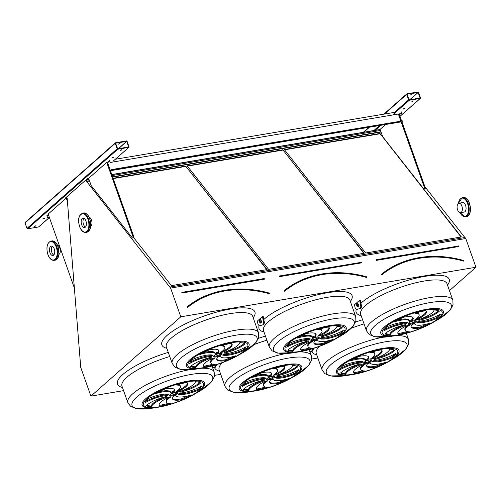 <?xml version="1.0" encoding="UTF-8"?>
<svg xmlns="http://www.w3.org/2000/svg" width="501" height="501" viewBox="0 0 501 501"><rect width="100%" height="100%" fill="white"/><g stroke="black" fill="none" stroke-linecap="round" stroke-linejoin="round"><path stroke-width="0.75" d="M90.913 396.134L180.792 316.814L170.616 288.088L86.617 181.468L86.141 179.909L87.399 178.638L65.262 198.177L66.608 197.143L67.203 198.603L80.736 367.408L90.913 396.134L123.584 390.648M317.885 358.021L311.728 359.054M220.734 374.335L214.578 375.368M449.453 290.636L475.95 267.252L180.792 316.814M262.455 316.557L257.332 321.072L257.99 324.347L259.249 325.825L263.125 324.736L263.689 322.738L262.455 316.557L263.194 316.432L264.428 322.613L263.864 324.61L259.249 325.825M359.605 300.243L354.483 304.758L355.14 308.027L356.399 309.512L361.014 308.297L361.578 306.299L360.344 300.118L359.605 300.243L360.839 306.424L361.578 306.299M404.789 108.661L403.211 109.08L404.789 108.661M413.488 100.983L411.91 101.402L413.488 100.983M385.645 124.492L380.084 129.402L382.651 136.66L423.921 189.121L425.455 188.301L401.877 121.712L402.867 120.841L111.416 169.783L110.427 170.653M420.214 98.44L409.236 100.281A0.532 0.426 -131.4 0 1 408.622 99.874L406.68 94.388A0.532 0.426 -131.4 0 1 406.95 93.831L417.928 91.984A0.532 0.426 -131.4 0 1 418.542 92.397L420.489 97.883A0.532 0.426 -131.4 0 1 420.214 98.44L399.961 116.313M380.109 129.483L111.798 174.536M113.339 157.602L111.761 158.022L113.339 157.602M44.52 218.336L42.942 218.755L44.52 218.336M103.369 165.549L102.736 166.107M52.743 210.226L52.11 210.789M122.037 149.924L120.459 150.344L122.037 149.924M35.815 226.014L34.237 226.439L35.815 226.014M66.195 198.145L48.177 214.046L74.424 288.175M132.471 238.063L133.266 237.368L106.713 162.387L88.633 178.343L91.201 185.602L132.471 238.063L133.216 237.937L134.005 237.242L107.452 162.261L109.512 160.452L110.226 162.468L401.752 113.451L110.226 162.468M106.713 162.387L110.001 161.836M88.658 178.425L87.399 178.638M128.763 147.382L117.785 149.223A0.532 0.426 -131.4 0 1 117.171 148.816L115.23 143.33A0.532 0.426 -131.4 0 1 115.499 142.772L126.477 140.925A0.532 0.426 -131.4 0 1 127.091 141.338L129.039 146.824A0.532 0.426 -131.4 0 1 128.763 147.382L112.944 161.341M38.871 226.709A0.532 0.426 -131.4 0 1 38.583 226.966L27.611 228.807A0.532 0.426 -131.4 0 1 26.991 228.4L25.05 222.914A0.532 0.426 -131.4 0 1 25.144 222.438L115.324 142.854M463.757 260.595L463.688 261.121L463.794 260.583A118.599 95.384 -131.4 0 0 381.48 274.404L381.699 274.68A118.242 95.096 -131.4 0 1 463.776 260.896L463.945 260.783M461.39 236.954L379.977 133.46L284.311 149.53L365.724 253.018L461.39 236.954M461.058 237.004L379.977 133.46M379.864 133.805L284.537 149.812M408.108 323.489A4.44 1.184 160.5 0 0 412.254 322.819A4.44 1.184 160.5 0 0 415.905 320.728M408.44 323.132A4.44 1.184 160.5 0 0 407.964 323.99A4.44 1.184 160.5 0 0 412.542 323.627A4.44 1.184 160.5 0 0 416.331 321.028A4.44 1.184 160.5 0 0 412.974 321.022A4.44 1.184 160.5 0 0 408.44 323.132M419.656 319.3A17.134 4.559 160.5 0 0 438.575 310.808M418.874 320.346A17.134 4.559 160.5 0 0 439.314 311.196A29.991 7.978 160.5 0 0 434.085 310.006A17.134 4.559 -19.5 0 1 418.398 319.738A7.102 1.891 -19.5 0 1 418.842 320.139A7.102 1.891 -19.5 0 1 418.874 320.346M418.322 321.285A7.102 1.891 -19.5 0 1 416.838 322.412A17.134 4.559 160.5 0 0 437.204 318.304A29.991 7.978 160.5 0 0 440.41 314.108A17.134 4.559 -19.5 0 1 418.322 321.285M417.665 321.855A17.134 4.559 160.5 0 0 436.922 317.496L437.204 318.304M436.922 317.496A29.991 7.978 160.5 0 0 439.49 314.647M414.634 323.552A7.102 1.891 -19.5 0 1 412.054 324.535A17.134 4.559 160.5 0 0 411.083 327.003A17.134 4.559 160.5 0 0 420.414 327.873A29.991 7.978 160.5 0 0 430.184 323.139A17.134 4.559 -19.5 0 1 414.696 323.834A17.134 4.559 -19.5 0 1 414.634 323.552M411.008 326.577A17.134 4.559 160.5 0 0 420.132 327.072L420.414 327.873M420.132 327.072A29.991 7.978 160.5 0 0 426.439 324.185M409.486 325.212A7.102 1.891 -19.5 0 1 407.326 325.475A17.134 4.559 160.5 0 0 397.863 333.397A17.134 4.559 160.5 0 0 398.783 334.305A29.991 7.978 160.5 0 0 409.392 331.8A17.134 4.559 -19.5 0 1 405.171 330.366A17.134 4.559 -19.5 0 1 409.486 325.212M405.171 330.366L404.883 329.558A17.134 4.559 -19.5 0 1 407.682 325.462M397.788 332.971A17.134 4.559 160.5 0 0 398.495 333.497L398.783 334.305M398.495 333.497A29.991 7.978 160.5 0 0 407.031 331.587M405.898 325.287A7.102 1.891 -19.5 0 1 405.453 324.88A7.102 1.891 -19.5 0 1 405.422 324.679A17.134 4.559 160.5 0 0 384.981 333.829A29.991 7.978 160.5 0 0 390.21 335.019A17.134 4.559 -19.5 0 1 405.898 325.287M385.432 333.409A29.991 7.978 160.5 0 0 389.928 334.211A17.134 4.559 -19.5 0 1 404.351 324.917M389.928 334.211L390.21 335.019M405.973 323.74A7.102 1.891 -19.5 0 1 407.463 322.613A17.134 4.559 160.5 0 0 387.091 326.721A29.991 7.978 160.5 0 0 383.885 330.91A17.134 4.559 -19.5 0 1 405.973 323.74L405.685 322.932A7.102 1.891 -19.5 0 1 406.349 322.362M384.524 329.57A17.134 4.559 -19.5 0 1 405.685 322.932M409.661 321.467A7.102 1.891 -19.5 0 1 412.242 320.483A17.134 4.559 160.5 0 0 413.212 318.022A17.134 4.559 160.5 0 0 403.881 317.146A29.991 7.978 160.5 0 0 394.112 321.886A17.134 4.559 -19.5 0 1 409.599 321.191A17.134 4.559 -19.5 0 1 409.661 321.467M409.405 320.646A7.102 1.891 -19.5 0 1 411.954 319.682L412.242 320.483M397.569 320.033A17.134 4.559 -19.5 0 1 409.311 320.383L409.599 321.191M411.954 319.682A17.134 4.559 160.5 0 0 412.999 317.64M414.809 319.813A7.102 1.891 -19.5 0 1 416.97 319.55A17.134 4.559 160.5 0 0 426.432 311.622A17.134 4.559 160.5 0 0 425.512 310.72A29.991 7.978 160.5 0 0 414.903 313.225A17.134 4.559 -19.5 0 1 419.124 314.659A17.134 4.559 -19.5 0 1 414.809 319.813M416.325 318.755A7.102 1.891 -19.5 0 1 416.682 318.742L416.97 319.55M416.976 312.63A17.134 4.559 -19.5 0 1 418.842 313.851L419.124 314.659M416.682 318.742A17.134 4.559 160.5 0 0 426.219 311.246M363.726 362.655A4.44 1.184 160.5 0 0 367.878 361.979A4.44 1.184 160.5 0 0 371.529 359.893M364.064 362.298A4.44 1.184 160.5 0 0 363.588 363.156A4.44 1.184 160.5 0 0 368.166 362.787A4.44 1.184 160.5 0 0 371.955 360.194A4.44 1.184 160.5 0 0 368.598 360.181A4.44 1.184 160.5 0 0 364.064 362.298M375.28 358.459A17.134 4.559 160.5 0 0 394.199 349.974M374.491 359.511A17.134 4.559 160.5 0 0 394.938 350.362A29.991 7.978 160.5 0 0 389.709 349.166A17.134 4.559 -19.5 0 1 374.015 358.898A7.102 1.891 -19.5 0 1 374.466 359.305A7.102 1.891 -19.5 0 1 374.491 359.511M373.946 360.451A7.102 1.891 -19.5 0 1 372.456 361.578A17.134 4.559 160.5 0 0 392.828 357.47A29.991 7.978 160.5 0 0 396.034 353.274A17.134 4.559 -19.5 0 1 373.946 360.451M373.289 361.014A17.134 4.559 160.5 0 0 392.54 356.662L392.828 357.47M392.54 356.662A29.991 7.978 160.5 0 0 395.114 353.812M370.258 362.718A7.102 1.891 -19.5 0 1 367.678 363.701A17.134 4.559 160.5 0 0 366.707 366.168A17.134 4.559 160.5 0 0 376.038 367.039A29.991 7.978 160.5 0 0 385.808 362.298A17.134 4.559 -19.5 0 1 370.32 362.993A17.134 4.559 -19.5 0 1 370.258 362.718M366.632 365.736A17.134 4.559 160.5 0 0 375.756 366.231L376.038 367.039M375.756 366.231A29.991 7.978 160.5 0 0 382.063 363.344M365.11 364.377A7.102 1.891 -19.5 0 1 362.949 364.64A17.134 4.559 160.5 0 0 353.487 372.562A17.134 4.559 160.5 0 0 354.407 373.47A29.991 7.978 160.5 0 0 365.016 370.959A17.134 4.559 -19.5 0 1 360.795 369.525A17.134 4.559 -19.5 0 1 365.11 364.377M360.795 369.525L360.507 368.723A17.134 4.559 -19.5 0 1 363.306 364.622M353.412 372.137A17.134 4.559 160.5 0 0 354.119 372.663L354.407 373.47M354.119 372.663A29.991 7.978 160.5 0 0 362.655 370.746M361.522 364.452A7.102 1.891 -19.5 0 1 361.077 364.045A7.102 1.891 -19.5 0 1 361.046 363.839A17.134 4.559 160.5 0 0 340.605 372.988A29.991 7.978 160.5 0 0 345.834 374.184A17.134 4.559 -19.5 0 1 361.522 364.452M341.056 372.575A29.991 7.978 160.5 0 0 345.546 373.377A17.134 4.559 -19.5 0 1 359.975 364.083M345.546 373.377L345.834 374.184M361.597 362.899A7.102 1.891 -19.5 0 1 363.081 361.772A17.134 4.559 160.5 0 0 342.715 365.88A29.991 7.978 160.5 0 0 339.509 370.076A17.134 4.559 -19.5 0 1 361.597 362.899L361.309 362.091A7.102 1.891 -19.5 0 1 361.966 361.528M340.148 368.736A17.134 4.559 -19.5 0 1 361.309 362.091M365.285 360.632A7.102 1.891 -19.5 0 1 367.866 359.649A17.134 4.559 160.5 0 0 368.836 357.182A17.134 4.559 160.5 0 0 359.505 356.311A29.991 7.978 160.5 0 0 349.736 361.052A17.134 4.559 -19.5 0 1 365.223 360.357A17.134 4.559 -19.5 0 1 365.285 360.632M365.029 359.812A7.102 1.891 -19.5 0 1 367.577 358.841L367.866 359.649M353.192 359.198A17.134 4.559 -19.5 0 1 364.935 359.549L365.223 360.357M367.577 358.841A17.134 4.559 160.5 0 0 368.623 356.806M370.433 358.973A7.102 1.891 -19.5 0 1 372.594 358.71A17.134 4.559 160.5 0 0 382.056 350.788A17.134 4.559 160.5 0 0 381.136 349.88A29.991 7.978 160.5 0 0 370.527 352.391A17.134 4.559 -19.5 0 1 374.748 353.825A17.134 4.559 -19.5 0 1 370.433 358.973M371.949 357.921A7.102 1.891 -19.5 0 1 372.306 357.908L372.594 358.71M372.6 351.796A17.134 4.559 -19.5 0 1 374.46 353.017L374.748 353.825M372.306 357.908A17.134 4.559 160.5 0 0 381.843 350.412M366.607 276.909L366.538 277.435L366.644 276.896A118.599 95.384 -131.4 0 0 284.33 290.718L284.549 290.993A118.242 95.096 -131.4 0 1 366.626 277.21L366.795 277.097M364.24 253.268L282.827 149.774L187.161 165.844L268.574 269.331L364.24 253.268M363.908 253.324L282.827 149.774M282.714 150.118L187.387 166.125M310.958 339.803A4.44 1.184 160.5 0 0 315.104 339.133A4.44 1.184 160.5 0 0 318.755 337.041M311.29 339.446A4.44 1.184 160.5 0 0 310.814 340.304A4.44 1.184 160.5 0 0 315.392 339.941A4.44 1.184 160.5 0 0 319.181 337.342A4.44 1.184 160.5 0 0 315.824 337.336A4.44 1.184 160.5 0 0 311.29 339.446M322.506 335.614A17.134 4.559 160.5 0 0 341.425 327.122M321.723 336.659A17.134 4.559 160.5 0 0 342.164 327.51A29.991 7.978 160.5 0 0 336.935 326.32A17.134 4.559 -19.5 0 1 321.247 336.052A7.102 1.891 -19.5 0 1 321.692 336.453A7.102 1.891 -19.5 0 1 321.723 336.659M321.172 337.599A7.102 1.891 -19.5 0 1 319.688 338.726A17.134 4.559 160.5 0 0 340.054 334.618A29.991 7.978 160.5 0 0 343.26 330.422A17.134 4.559 -19.5 0 1 321.172 337.599M320.515 338.169A17.134 4.559 160.5 0 0 339.772 333.81L340.054 334.618M339.772 333.81A29.991 7.978 160.5 0 0 342.34 330.961M317.484 339.866A7.102 1.891 -19.5 0 1 314.904 340.849A17.134 4.559 160.5 0 0 313.933 343.317A17.134 4.559 160.5 0 0 323.264 344.187A29.991 7.978 160.5 0 0 333.033 339.453A17.134 4.559 -19.5 0 1 317.546 340.148A17.134 4.559 -19.5 0 1 317.484 339.866M313.858 342.891A17.134 4.559 160.5 0 0 322.982 343.385L323.264 344.187M322.982 343.385A29.991 7.978 160.5 0 0 329.289 340.498M312.336 341.525A7.102 1.891 -19.5 0 1 310.175 341.788A17.134 4.559 160.5 0 0 300.713 349.711A17.134 4.559 160.5 0 0 301.633 350.619A29.991 7.978 160.5 0 0 312.242 348.114A17.134 4.559 -19.5 0 1 308.021 346.679A17.134 4.559 -19.5 0 1 312.336 341.525M308.021 346.679L307.733 345.872A17.134 4.559 -19.5 0 1 310.532 341.776M300.638 349.285A17.134 4.559 160.5 0 0 301.345 349.811L301.633 350.619M301.345 349.811A29.991 7.978 160.5 0 0 309.881 347.901M308.748 341.601A7.102 1.891 -19.5 0 1 308.303 341.194A7.102 1.891 -19.5 0 1 308.278 340.993A17.134 4.559 160.5 0 0 287.831 350.143A29.991 7.978 160.5 0 0 293.06 351.333A17.134 4.559 -19.5 0 1 308.748 341.601M288.282 349.723A29.991 7.978 160.5 0 0 292.778 350.525A17.134 4.559 -19.5 0 1 307.201 341.231M292.778 350.525L293.06 351.333M308.823 340.054A7.102 1.891 -19.5 0 1 310.313 338.927A17.134 4.559 160.5 0 0 289.941 343.035A29.991 7.978 160.5 0 0 286.735 347.224A17.134 4.559 -19.5 0 1 308.823 340.054L308.535 339.246A7.102 1.891 -19.5 0 1 309.198 338.676M287.374 345.884A17.134 4.559 -19.5 0 1 308.535 339.246M312.511 337.78A7.102 1.891 -19.5 0 1 315.091 336.797A17.134 4.559 160.5 0 0 316.062 334.336A17.134 4.559 160.5 0 0 306.731 333.459A29.991 7.978 160.5 0 0 296.961 338.2A17.134 4.559 -19.5 0 1 312.449 337.505A17.134 4.559 -19.5 0 1 312.511 337.78M312.255 336.96A7.102 1.891 -19.5 0 1 314.803 335.996L315.091 336.797M300.418 336.346A17.134 4.559 -19.5 0 1 312.161 336.697L312.449 337.505M314.803 335.996A17.134 4.559 160.5 0 0 315.849 333.954M317.659 336.127A7.102 1.891 -19.5 0 1 319.82 335.864A17.134 4.559 160.5 0 0 329.282 327.936A17.134 4.559 160.5 0 0 328.362 327.034A29.991 7.978 160.5 0 0 317.753 329.539A17.134 4.559 -19.5 0 1 321.974 330.973A17.134 4.559 -19.5 0 1 317.659 336.127M319.175 335.069A7.102 1.891 -19.5 0 1 319.532 335.056L319.82 335.864M319.826 328.944A17.134 4.559 -19.5 0 1 321.692 330.165L321.974 330.973M319.532 335.056A17.134 4.559 160.5 0 0 329.069 327.56M266.576 378.969A4.44 1.184 160.5 0 0 270.728 378.293A4.44 1.184 160.5 0 0 274.379 376.207M266.914 378.612A4.44 1.184 160.5 0 0 266.438 379.47A4.44 1.184 160.5 0 0 271.016 379.1A4.44 1.184 160.5 0 0 274.805 376.508A4.44 1.184 160.5 0 0 271.448 376.495A4.44 1.184 160.5 0 0 266.914 378.612M278.13 374.773A17.134 4.559 160.5 0 0 297.049 366.287M277.341 375.825A17.134 4.559 160.5 0 0 297.788 366.676A29.991 7.978 160.5 0 0 292.559 365.486A17.134 4.559 -19.5 0 1 276.865 375.211A7.102 1.891 -19.5 0 1 277.316 375.618A7.102 1.891 -19.5 0 1 277.341 375.825M276.796 376.765A7.102 1.891 -19.5 0 1 275.306 377.892A17.134 4.559 160.5 0 0 295.678 373.784A29.991 7.978 160.5 0 0 298.884 369.588A17.134 4.559 -19.5 0 1 276.796 376.765M276.139 377.328A17.134 4.559 160.5 0 0 295.39 372.976L295.678 373.784M295.39 372.976A29.991 7.978 160.5 0 0 297.963 370.126M273.108 379.032A7.102 1.891 -19.5 0 1 270.527 380.015A17.134 4.559 160.5 0 0 269.557 382.482A17.134 4.559 160.5 0 0 278.888 383.353A29.991 7.978 160.5 0 0 288.657 378.612A17.134 4.559 -19.5 0 1 273.17 379.307A17.134 4.559 -19.5 0 1 273.108 379.032M269.482 382.05A17.134 4.559 160.5 0 0 278.606 382.545L278.888 383.353M278.606 382.545A29.991 7.978 160.5 0 0 284.912 379.658M267.96 380.691A7.102 1.891 -19.5 0 1 265.799 380.954A17.134 4.559 160.5 0 0 256.337 388.876A17.134 4.559 160.5 0 0 257.257 389.784A29.991 7.978 160.5 0 0 267.866 387.273A17.134 4.559 -19.5 0 1 263.645 385.839A17.134 4.559 -19.5 0 1 267.96 380.691M263.645 385.839L263.357 385.037A17.134 4.559 -19.5 0 1 266.156 380.935M256.261 388.45A17.134 4.559 160.5 0 0 256.969 388.976L257.257 389.784M256.969 388.976A29.991 7.978 160.5 0 0 265.505 387.06M264.371 380.766A7.102 1.891 -19.5 0 1 263.927 380.359A7.102 1.891 -19.5 0 1 263.895 380.153A17.134 4.559 160.5 0 0 243.455 389.302A29.991 7.978 160.5 0 0 248.684 390.498A17.134 4.559 -19.5 0 1 264.371 380.766M243.906 388.889A29.991 7.978 160.5 0 0 248.396 389.69A17.134 4.559 -19.5 0 1 262.825 380.397M248.396 389.69L248.684 390.498M264.447 379.213A7.102 1.891 -19.5 0 1 265.931 378.086A17.134 4.559 160.5 0 0 245.565 382.194A29.991 7.978 160.5 0 0 242.359 386.39A17.134 4.559 -19.5 0 1 264.447 379.213L264.159 378.405A7.102 1.891 -19.5 0 1 264.816 377.842M242.998 385.05A17.134 4.559 -19.5 0 1 264.159 378.405M268.135 376.946A7.102 1.891 -19.5 0 1 270.715 375.963A17.134 4.559 160.5 0 0 271.686 373.495A17.134 4.559 160.5 0 0 262.355 372.625A29.991 7.978 160.5 0 0 252.585 377.366A17.134 4.559 -19.5 0 1 268.073 376.671A17.134 4.559 -19.5 0 1 268.135 376.946M267.878 376.126A7.102 1.891 -19.5 0 1 270.427 375.155L270.715 375.963M256.042 375.512A17.134 4.559 -19.5 0 1 267.784 375.863L268.073 376.671M270.427 375.155A17.134 4.559 160.5 0 0 271.473 373.12M273.283 375.287A7.102 1.891 -19.5 0 1 275.444 375.024A17.134 4.559 160.5 0 0 284.906 367.101A17.134 4.559 160.5 0 0 283.986 366.193A29.991 7.978 160.5 0 0 273.377 368.705A17.134 4.559 -19.5 0 1 277.598 370.139A17.134 4.559 -19.5 0 1 273.283 375.287M274.798 374.234A7.102 1.891 -19.5 0 1 275.155 374.222L275.444 375.024M275.45 368.11A17.134 4.559 -19.5 0 1 277.31 369.331L277.598 370.139M275.155 374.222A17.134 4.559 160.5 0 0 284.693 366.726M475.95 267.252L465.773 238.52L170.616 288.088M66.921 198.02L65.305 198.296M380.153 129.602L111.842 174.661M88.702 178.544L87.443 178.757M380.466 130.485L112.155 175.538M89.015 179.427L86.141 179.909M380.917 131.763L112.606 176.822M89.466 180.704L86.592 181.187M381.017 132.032L112.706 177.091M89.566 180.974L86.617 181.468M133.617 237.587L171.423 285.645L267.089 269.582L185.677 166.094L113.126 178.275M464.859 237.518L424.898 186.716M465.773 238.52L464.972 237.499L169.814 287.06M176.133 391.6A7.102 1.891 -19.5 0 1 178.293 391.337A17.134 4.559 160.5 0 0 187.756 383.415A17.134 4.559 160.5 0 0 186.835 382.507A29.991 7.978 160.5 0 0 176.227 385.018A17.134 4.559 -19.5 0 1 180.448 386.453A17.134 4.559 -19.5 0 1 176.133 391.6M170.985 393.26A7.102 1.891 -19.5 0 1 173.565 392.277A17.134 4.559 160.5 0 0 174.536 389.809A17.134 4.559 160.5 0 0 165.205 388.939A29.991 7.978 160.5 0 0 155.435 393.68A17.134 4.559 -19.5 0 1 170.922 392.984A17.134 4.559 -19.5 0 1 170.985 393.26M167.296 395.527A7.102 1.891 -19.5 0 1 168.781 394.4A17.134 4.559 160.5 0 0 148.415 398.508A29.991 7.978 160.5 0 0 145.209 402.704A17.134 4.559 -19.5 0 1 167.296 395.527L167.008 394.719A7.102 1.891 -19.5 0 1 167.666 394.155M167.221 397.08A7.102 1.891 -19.5 0 1 166.777 396.673A7.102 1.891 -19.5 0 1 166.745 396.466A17.134 4.559 160.5 0 0 146.305 405.616A29.991 7.978 160.5 0 0 151.534 406.812A17.134 4.559 -19.5 0 1 167.221 397.08M170.81 397.005A7.102 1.891 -19.5 0 1 168.649 397.268A17.134 4.559 160.5 0 0 159.186 405.19A17.134 4.559 160.5 0 0 160.107 406.098A29.991 7.978 160.5 0 0 170.716 403.587A17.134 4.559 -19.5 0 1 166.495 402.153A17.134 4.559 -19.5 0 1 170.81 397.005M175.957 395.345A7.102 1.891 -19.5 0 1 173.377 396.329A17.134 4.559 160.5 0 0 172.407 398.796A17.134 4.559 160.5 0 0 181.738 399.666A29.991 7.978 160.5 0 0 191.507 394.926A17.134 4.559 -19.5 0 1 176.02 395.621A17.134 4.559 -19.5 0 1 175.957 395.345M179.646 393.078A7.102 1.891 -19.5 0 1 178.156 394.206A17.134 4.559 160.5 0 0 198.528 390.097A29.991 7.978 160.5 0 0 201.734 385.902A17.134 4.559 -19.5 0 1 179.646 393.078M180.191 392.139A17.134 4.559 160.5 0 0 200.638 382.989A29.991 7.978 160.5 0 0 195.409 381.8A17.134 4.559 -19.5 0 1 179.715 391.525A7.102 1.891 -19.5 0 1 180.166 391.932A7.102 1.891 -19.5 0 1 180.191 392.139M169.764 394.926A4.44 1.184 160.5 0 0 169.288 395.784A4.44 1.184 160.5 0 0 173.866 395.414A4.44 1.184 160.5 0 0 177.655 392.822A4.44 1.184 160.5 0 0 174.298 392.809A4.44 1.184 160.5 0 0 169.764 394.926M220.509 352.441A7.102 1.891 -19.5 0 1 222.669 352.178A17.134 4.559 160.5 0 0 232.132 344.25A17.134 4.559 160.5 0 0 231.211 343.348A29.991 7.978 160.5 0 0 220.603 345.853A17.134 4.559 -19.5 0 1 224.824 347.287A17.134 4.559 -19.5 0 1 220.509 352.441M215.361 354.094A7.102 1.891 -19.5 0 1 217.941 353.111A17.134 4.559 160.5 0 0 218.912 350.65A17.134 4.559 160.5 0 0 209.581 349.773A29.991 7.978 160.5 0 0 199.811 354.514A17.134 4.559 -19.5 0 1 215.298 353.819A17.134 4.559 -19.5 0 1 215.361 354.094M211.672 356.368A7.102 1.891 -19.5 0 1 213.163 355.24A17.134 4.559 160.5 0 0 192.791 359.349A29.991 7.978 160.5 0 0 189.585 363.538A17.134 4.559 -19.5 0 1 211.672 356.368L211.384 355.56A7.102 1.891 -19.5 0 1 212.048 354.99M211.604 357.914A7.102 1.891 -19.5 0 1 211.153 357.507A7.102 1.891 -19.5 0 1 211.128 357.307A17.134 4.559 160.5 0 0 190.681 366.456A29.991 7.978 160.5 0 0 195.91 367.646A17.134 4.559 -19.5 0 1 211.604 357.914M215.186 357.839A7.102 1.891 -19.5 0 1 213.025 358.102A17.134 4.559 160.5 0 0 203.563 366.024A17.134 4.559 160.5 0 0 204.483 366.932A29.991 7.978 160.5 0 0 215.092 364.427A17.134 4.559 -19.5 0 1 210.871 362.993A17.134 4.559 -19.5 0 1 215.186 357.839M220.334 356.18A7.102 1.891 -19.5 0 1 217.753 357.163A17.134 4.559 160.5 0 0 216.783 359.63A17.134 4.559 160.5 0 0 226.114 360.501A29.991 7.978 160.5 0 0 235.883 355.766A17.134 4.559 -19.5 0 1 220.396 356.462A17.134 4.559 -19.5 0 1 220.334 356.18M224.022 353.913A7.102 1.891 -19.5 0 1 222.538 355.04A17.134 4.559 160.5 0 0 242.904 350.932A29.991 7.978 160.5 0 0 246.11 346.736A17.134 4.559 -19.5 0 1 224.022 353.913M224.573 352.973A17.134 4.559 160.5 0 0 245.014 343.824A29.991 7.978 160.5 0 0 239.785 342.634A17.134 4.559 -19.5 0 1 224.097 352.366A7.102 1.891 -19.5 0 1 224.542 352.767A7.102 1.891 -19.5 0 1 224.573 352.973M214.14 355.76A4.44 1.184 160.5 0 0 213.664 356.618A4.44 1.184 160.5 0 0 218.242 356.255A4.44 1.184 160.5 0 0 222.031 353.656A4.44 1.184 160.5 0 0 218.674 353.65A4.44 1.184 160.5 0 0 214.14 355.76M266.757 269.638L185.677 166.094M185.564 166.432L113.232 178.581M213.808 356.117A4.44 1.184 160.5 0 0 217.954 355.447A4.44 1.184 160.5 0 0 221.605 353.355M225.356 351.927A17.134 4.559 160.5 0 0 244.275 343.435M223.365 354.483A17.134 4.559 160.5 0 0 242.622 350.124L242.904 350.932M242.622 350.124A29.991 7.978 160.5 0 0 245.189 347.274M216.708 359.204A17.134 4.559 160.5 0 0 225.832 359.699L226.114 360.501M225.832 359.699A29.991 7.978 160.5 0 0 232.138 356.812M210.871 362.993L210.583 362.185A17.134 4.559 -19.5 0 1 213.382 358.09M203.487 365.598A17.134 4.559 160.5 0 0 204.195 366.125L204.483 366.932M204.195 366.125A29.991 7.978 160.5 0 0 212.731 364.214M191.131 366.037A29.991 7.978 160.5 0 0 195.628 366.838A17.134 4.559 -19.5 0 1 210.051 357.545M195.628 366.838L195.91 367.646M190.223 362.198A17.134 4.559 -19.5 0 1 211.384 355.56M215.104 353.274A7.102 1.891 -19.5 0 1 217.653 352.309L217.941 353.111M203.268 352.66A17.134 4.559 -19.5 0 1 215.01 353.011L215.298 353.819M217.653 352.309A17.134 4.559 160.5 0 0 218.699 350.268M222.024 351.383A7.102 1.891 -19.5 0 1 222.381 351.37L222.669 352.178M222.676 345.258A17.134 4.559 -19.5 0 1 224.542 346.479L224.824 347.287M222.381 351.37A17.134 4.559 160.5 0 0 231.919 343.874M169.426 395.283A4.44 1.184 160.5 0 0 173.578 394.606A4.44 1.184 160.5 0 0 177.229 392.521M180.98 391.087A17.134 4.559 160.5 0 0 199.899 382.601M178.989 393.642A17.134 4.559 160.5 0 0 198.246 389.29L198.528 390.097M198.246 389.29A29.991 7.978 160.5 0 0 200.813 386.44M172.331 398.364A17.134 4.559 160.5 0 0 181.456 398.859L181.738 399.666M181.456 398.859A29.991 7.978 160.5 0 0 187.762 395.972M166.495 402.153L166.207 401.351A17.134 4.559 -19.5 0 1 169.006 397.249M159.111 404.764A17.134 4.559 160.5 0 0 159.819 405.29L160.107 406.098M159.819 405.29A29.991 7.978 160.5 0 0 168.355 403.374M146.755 405.203A29.991 7.978 160.5 0 0 151.252 406.004A17.134 4.559 -19.5 0 1 165.674 396.711M151.252 406.004L151.534 406.812M145.847 401.364A17.134 4.559 -19.5 0 1 167.008 394.719M170.728 392.44A7.102 1.891 -19.5 0 1 173.277 391.469L173.565 392.277M158.892 391.826A17.134 4.559 -19.5 0 1 170.634 392.177L170.922 392.984M173.277 391.469A17.134 4.559 160.5 0 0 174.323 389.434M177.648 390.548A7.102 1.891 -19.5 0 1 178.005 390.536L178.293 391.337M178.3 384.424A17.134 4.559 -19.5 0 1 180.16 385.645L180.448 386.453M178.005 390.536A17.134 4.559 160.5 0 0 187.543 383.04M269.388 293.749A118.061 94.958 48.6 0 0 187.437 307.514L186.979 306.969A118.775 95.528 -131.4 0 1 269.425 293.123L269.72 293.523L269.388 293.749L269.494 293.21A118.599 95.384 -131.4 0 0 187.18 307.032L187.399 307.307A118.242 95.096 -131.4 0 1 269.475 293.523L269.644 293.411M126.722 141.401L128.651 146.962L117.647 148.822L115.612 143.186L126.722 141.401L118.474 148.684M119.438 143.668L118.731 143.919M112.882 157.402L112.168 157.652M44.057 218.135L43.349 218.386M121.58 149.718L120.873 149.968M35.358 225.813L34.65 226.064M118.411 144.125L119.989 143.699L118.411 144.125M133.266 237.368L134.005 237.242M67.428 201.408L66.27 198.133M418.172 92.46L420.101 98.021L409.098 99.881L407.062 94.244L418.172 92.46L409.924 99.743M410.889 94.727L410.181 94.977M404.332 108.46L403.618 108.711M413.031 100.776L412.323 101.027M409.862 95.177L411.44 94.758L409.862 95.177M423.921 189.121L425.455 188.301M401.583 120.885L399.128 113.952L401.583 120.885M424.716 188.426L400.9 121.167M400.838 121.01L398.389 114.078M212.042 365.968L212.912 367.552L214.284 367.834L215.981 364.828M214.284 367.834L215.023 367.709L216.795 364.571M261.196 320.671A1.772 0.946 -99.5 0 0 260.113 319.619A1.772 0.946 -99.5 0 0 259.474 321.523A1.772 0.946 -99.5 0 0 260.695 323.12A1.772 0.946 -99.5 0 0 261.196 320.671M260.507 319.701A1.772 0.946 -99.5 0 0 260.213 321.398A1.772 0.946 -99.5 0 0 261.046 322.913M263.125 324.736L263.864 324.61M263.689 322.738L264.428 322.613M356.399 309.512L361.014 308.297M360.275 308.422L360.839 306.424M358.347 304.357A1.772 0.946 -99.5 0 0 357.263 303.305A1.772 0.946 -99.5 0 0 356.624 305.209A1.772 0.946 -99.5 0 0 357.846 306.806A1.772 0.946 -99.5 0 0 358.347 304.357M357.658 303.387A1.772 0.946 -99.5 0 0 357.363 305.084A1.772 0.946 -99.5 0 0 358.196 306.599M298.295 351.965A45.804 12.187 -19.5 0 1 311.34 355.76L309.18 349.66L310.063 351.239L311.434 351.52L313.131 348.514M311.434 351.52L312.173 351.395L313.945 348.258M48.321 214.453L46.862 215.737L47.576 217.753L49.38 217.453M51.327 222.945L50.845 223.026L51.234 222.682M50.845 223.026L51.177 222.519M48.378 214.616L47 215.831L47.576 217.753M48.703 215.543L47 215.831M49.361 217.396L47.651 217.685M402.867 120.841L111.36 169.62L110.37 170.49L107.452 162.261M401.151 121.887L110.445 170.709M395.79 112.149L115.318 159.249M109.531 160.22L110.301 162.393M400.982 111.278L401.752 113.451M83.498 224.41A4.791 2.549 -99.5 0 0 85.446 227.078A4.791 2.549 80.5 0 1 83.122 222.951A4.791 2.549 80.5 0 1 83.968 218.292A4.791 2.549 -99.5 0 0 83.498 224.41M81.644 224.724A4.791 2.549 -99.5 0 0 84.575 227.567A4.791 2.549 -99.5 0 0 86.291 222.419A4.791 2.549 -99.5 0 0 82.984 218.11A4.791 2.549 -99.5 0 0 81.644 224.724M52.292 246.248A4.791 2.549 -99.5 0 0 51.446 250.907A4.791 2.549 -99.5 0 0 53.764 255.034A4.791 2.549 80.5 0 1 51.446 250.907A4.791 2.549 80.5 0 1 52.292 246.248M54.24 248.909A4.791 2.549 -99.5 0 0 51.309 246.066A4.791 2.549 -99.5 0 0 49.586 251.22A4.791 2.549 -99.5 0 0 52.893 255.523A4.791 2.549 -99.5 0 0 54.24 248.909M464.227 212.042A4.791 2.549 -99.5 0 0 465.949 206.894A4.791 2.549 -99.5 0 0 462.642 202.586A4.791 2.549 -99.5 0 1 465.949 206.894A4.791 2.549 -99.5 0 1 464.227 212.042L460.519 212.662A4.791 2.549 -99.5 0 0 462.241 207.514A4.791 2.549 -99.5 0 0 458.935 203.212A4.791 2.549 -99.5 0 0 457.588 209.819A4.791 2.549 -99.5 0 0 460.519 212.662M57.509 245.171A4.791 2.549 80.5 0 1 59.801 247.976A4.791 2.549 80.5 0 1 59.043 254.345M89.184 217.221A4.791 2.549 80.5 0 1 91.476 220.02A4.791 2.549 80.5 0 1 90.725 226.389M360.958 303.186A49.355 13.126 -19.5 0 1 361.459 302.736A49.355 13.126 -19.5 0 1 420.408 277.203A49.355 13.126 -19.5 0 1 447.506 285.132M361.146 315.711A49.355 13.126 -19.5 0 1 356.274 309.361M357.952 306.405A49.355 13.126 -19.5 0 1 358.516 305.698M355.635 322.005A49.355 13.126 -19.5 0 1 362.586 319.776M316.77 354.877A49.355 13.126 -19.5 0 1 311.797 351.464M263.808 319.5A49.355 13.126 -19.5 0 1 264.309 319.049A49.355 13.126 -19.5 0 1 323.258 293.517A49.355 13.126 -19.5 0 1 350.356 301.445M263.996 332.025A49.355 13.126 -19.5 0 1 259.123 325.675M260.802 322.719A49.355 13.126 -19.5 0 1 261.365 322.011M258.485 338.319A49.355 13.126 -19.5 0 1 265.436 336.09M219.62 371.191A49.355 13.126 -19.5 0 1 214.647 367.778M122.469 387.505A49.355 13.126 -19.5 0 1 122.783 374.529A49.355 13.126 -19.5 0 1 168.286 352.403M166.846 348.339A49.355 13.126 -19.5 0 1 167.159 335.363A49.355 13.126 -19.5 0 1 226.108 309.831A49.355 13.126 -19.5 0 1 253.205 317.759M375.218 130.304L380.898 125.288M393.417 114.247L409.236 100.281M27.611 228.807L117.785 149.223M38.583 226.966L49.361 217.453M376.345 259.831L376.069 260.094L376.476 260.37L376.414 259.8L376.502 260.138L458.672 246.335L458.584 246.004L376.445 259.806M376.251 259.725L458.484 246.016M458.759 246.154L458.647 246.567L458.421 245.922M458.647 246.567L376.476 260.37M463.688 261.121A118.061 94.958 48.6 0 0 381.737 274.886L381.28 274.341L381.737 274.886M381.28 274.341A118.775 95.528 -131.4 0 1 463.726 260.495M319.325 346.416A45.804 12.187 160.5 0 0 316.281 353.493L322.137 370.026A45.804 12.187 -19.5 0 1 327.047 361.158A45.804 12.187 -19.5 0 1 382.939 337.229M364.052 323.909A45.804 12.187 160.5 0 0 351.32 328.218M365.567 305.466A45.804 12.187 160.5 0 0 360.657 314.327L366.513 330.86A45.804 12.187 -19.5 0 1 371.423 321.999A45.804 12.187 -19.5 0 1 418.222 300.174A45.804 12.187 -19.5 0 1 452.866 300.281L447.011 283.748A45.804 12.187 160.5 0 0 412.367 283.641A45.804 12.187 160.5 0 0 365.567 305.466M384.361 326.959A33.172 8.824 -19.5 0 1 431.962 308.603A33.172 8.824 -19.5 0 1 432.056 322.976A33.172 8.824 -19.5 0 1 396.967 335.401A33.172 8.824 -19.5 0 1 384.361 326.959M385.607 326.971A31.77 8.448 160.5 0 0 413.162 331.105A31.77 8.448 160.5 0 0 437.68 309.468A31.77 8.448 160.5 0 0 385.607 326.971M339.985 366.125A33.172 8.824 -19.5 0 1 387.586 347.769A33.172 8.824 -19.5 0 1 387.68 362.142A33.172 8.824 -19.5 0 1 352.591 374.566A33.172 8.824 -19.5 0 1 339.985 366.125M341.231 366.131A31.77 8.448 160.5 0 0 368.78 370.264A31.77 8.448 160.5 0 0 393.298 348.627A31.77 8.448 160.5 0 0 341.231 366.131M330.936 364.559A42.773 11.379 160.5 0 0 347.193 375.449L352.591 374.566C364.966 372.337 376.658 368.191 387.68 362.142L392.433 359.43A42.773 11.379 160.5 0 0 402.397 352.56A42.773 11.379 160.5 0 0 385.726 341.745A42.773 11.379 160.5 0 0 330.936 364.559M395.446 335.651A45.804 12.187 -19.5 0 1 408.49 339.446L406.33 333.347M375.312 325.399A42.773 11.379 160.5 0 0 391.569 336.284L396.967 335.401C409.342 333.171 421.04 329.032 432.056 322.976L436.809 320.264A42.773 11.379 160.5 0 0 446.779 313.401A42.773 11.379 160.5 0 0 430.102 302.579A42.773 11.379 160.5 0 0 375.312 325.399M279.101 276.038L279.326 276.684L279.101 276.038L361.334 262.33M361.609 262.468L279.264 276.114L279.351 276.452L361.54 262.424L279.295 276.12M361.578 262.624L361.271 262.236M361.497 262.881L279.326 276.684M366.538 277.435A118.061 94.958 48.6 0 0 284.587 291.2L284.13 290.655L284.587 291.2M284.13 290.655A118.775 95.528 -131.4 0 1 366.575 276.809M222.175 362.73A45.804 12.187 160.5 0 0 219.131 369.807L224.987 386.34A45.804 12.187 -19.5 0 1 229.896 377.472A45.804 12.187 -19.5 0 1 285.789 353.543M266.901 340.223A45.804 12.187 160.5 0 0 254.17 344.531M268.417 321.78A45.804 12.187 160.5 0 0 263.507 330.641L269.363 347.174A45.804 12.187 -19.5 0 1 274.272 338.313A45.804 12.187 -19.5 0 1 321.072 316.488A45.804 12.187 -19.5 0 1 355.716 316.594L349.861 300.061A45.804 12.187 160.5 0 0 315.217 299.955A45.804 12.187 160.5 0 0 268.417 321.78M287.211 343.273A33.172 8.824 -19.5 0 1 334.812 324.917A33.172 8.824 -19.5 0 1 334.906 339.29A33.172 8.824 -19.5 0 1 299.817 351.715A33.172 8.824 -19.5 0 1 287.211 343.273M288.457 343.285A31.77 8.448 160.5 0 0 316.012 347.418A31.77 8.448 160.5 0 0 340.53 325.782A31.77 8.448 160.5 0 0 288.457 343.285M242.835 382.438A33.172 8.824 -19.5 0 1 290.436 364.083A33.172 8.824 -19.5 0 1 290.53 378.455A33.172 8.824 -19.5 0 1 255.441 390.88A33.172 8.824 -19.5 0 1 242.835 382.438M244.081 382.445A31.77 8.448 160.5 0 0 271.63 386.578A31.77 8.448 160.5 0 0 296.147 364.941A31.77 8.448 160.5 0 0 244.081 382.445M233.785 380.873A42.773 11.379 160.5 0 0 250.043 391.763L255.441 390.88C267.816 388.651 279.508 384.505 290.53 378.455L295.283 375.744A42.773 11.379 160.5 0 0 305.247 368.874A42.773 11.379 160.5 0 0 288.576 358.058A42.773 11.379 160.5 0 0 233.785 380.873M278.161 341.713A42.773 11.379 160.5 0 0 294.419 352.598L299.817 351.715C312.192 349.485 323.89 345.346 334.906 339.29L339.659 336.578A42.773 11.379 160.5 0 0 349.629 329.714A42.773 11.379 160.5 0 0 332.952 318.893A42.773 11.379 160.5 0 0 278.161 341.713M264.121 278.55L181.951 292.352L181.769 292.722L182.176 292.997L264.346 279.195L264.184 278.644M169.751 356.537A45.804 12.187 160.5 0 0 126.891 377.253A45.804 12.187 160.5 0 0 121.981 386.121L127.836 402.654A45.804 12.187 -19.5 0 1 132.746 393.786A45.804 12.187 -19.5 0 1 188.639 369.857M201.145 368.279A45.804 12.187 -19.5 0 1 214.19 372.074L212.029 365.974M146.931 398.758A31.77 8.448 160.5 0 0 174.48 402.892A31.77 8.448 160.5 0 0 198.997 381.255A31.77 8.448 160.5 0 0 146.931 398.758M171.267 338.094A45.804 12.187 160.5 0 0 166.357 346.955L172.212 363.488A45.804 12.187 -19.5 0 1 177.122 354.627A45.804 12.187 -19.5 0 1 223.922 332.802A45.804 12.187 -19.5 0 1 258.566 332.908L252.711 316.375A45.804 12.187 160.5 0 0 218.067 316.269A45.804 12.187 160.5 0 0 171.267 338.094M191.307 359.599A31.77 8.448 160.5 0 0 218.862 363.732A31.77 8.448 160.5 0 0 243.38 342.095A31.77 8.448 160.5 0 0 191.307 359.599M190.061 359.586A33.172 8.824 -19.5 0 1 232.558 341.889A33.172 8.824 -19.5 0 1 245.49 350.28A33.172 8.824 -19.5 0 1 237.756 355.604A33.172 8.824 -19.5 0 1 202.667 368.028A33.172 8.824 -19.5 0 1 190.061 359.586M252.479 346.028A42.773 11.379 160.5 0 0 235.802 335.207A42.773 11.379 160.5 0 0 181.011 358.027A42.773 11.379 160.5 0 0 197.269 368.911L202.667 368.028C215.042 365.799 226.74 361.659 237.756 355.604L242.509 352.892A42.773 11.379 160.5 0 0 252.479 346.028M145.685 398.752A33.172 8.824 -19.5 0 1 188.176 381.054A33.172 8.824 -19.5 0 1 201.108 389.44A33.172 8.824 -19.5 0 1 193.38 394.769A33.172 8.824 -19.5 0 1 158.291 407.194A33.172 8.824 -19.5 0 1 145.685 398.752M208.097 385.188A42.773 11.379 160.5 0 0 191.426 374.372A42.773 11.379 160.5 0 0 136.635 397.187A42.773 11.379 160.5 0 0 152.893 408.077L158.291 407.194C170.666 404.965 182.358 400.819 193.38 394.769L198.133 392.058A42.773 11.379 160.5 0 0 208.097 385.188M264.459 278.781L182.201 292.766L182.113 292.427L182.176 292.997M264.346 279.195L264.284 278.631L182.145 292.434M187.437 307.514L186.979 306.969M26.991 228.4L117.171 148.816M25.05 222.914L115.23 143.33M118.249 148.722L126.621 141.332M373.884 130.529L379.564 125.513M394.456 112.374L408.622 99.874M363.807 132.22L369.494 127.204M384.386 114.065L406.68 94.388M409.699 99.774L418.072 92.391M85.765 232.408L86.88 232.22A9.763 5.192 -99.5 0 0 90.38 221.73A9.763 5.192 -99.5 0 0 83.642 212.963L82.533 213.15A9.763 5.192 80.5 0 1 89.266 221.918A9.763 5.192 80.5 0 1 85.765 232.408C83.147 232.533 81.087 230.592 79.578 226.59C77.686 219.244 78.851 218.367 79.484 215.931L82.533 213.15M87.356 214.71A9.319 4.954 80.5 0 1 89.817 229.358M79.628 226.502A9.319 4.954 -99.5 0 0 88.452 228.343A9.319 4.954 -99.5 0 0 83.26 213.67A9.319 4.954 -99.5 0 0 79.628 226.502M51.966 240.918C54.584 240.793 56.651 242.734 58.154 246.73L58.98 254.815L58.273 257.326L55.204 260.176A9.763 5.192 -99.5 0 0 57.934 246.705A9.763 5.192 -99.5 0 0 51.966 240.918L50.858 241.106A9.763 5.192 80.5 0 1 56.826 246.893A9.763 5.192 80.5 0 1 54.089 260.363C51.346 260.464 49.23 258.372 47.745 254.088C46.042 247.206 47.075 242.879 50.858 241.106M56.256 247.131A9.319 4.954 -99.5 0 0 47.426 245.296A9.319 4.954 -99.5 0 0 52.624 259.963A9.319 4.954 -99.5 0 0 56.256 247.131M459.993 212.649A9.319 4.954 -99.5 0 0 467.759 213.821A9.319 4.954 -99.5 0 0 465.398 199.755A9.319 4.954 -99.5 0 0 458.44 203.393M467.013 199.185A9.319 4.954 80.5 0 1 469.468 213.833M466.537 216.695A9.763 5.192 -99.5 0 0 470.032 206.205A9.763 5.192 -99.5 0 0 463.3 197.438L462.191 197.619A9.763 5.192 80.5 0 1 468.923 206.393A9.763 5.192 80.5 0 1 465.423 216.883L466.537 216.695C469.161 215.893 470.477 213.226 470.483 208.692C469.844 201.627 467.452 197.876 463.3 197.438M458.728 246.31L458.584 246.004L376.326 259.844M463.901 260.871L463.832 260.57C431.799 252.216 404.345 256.825 381.474 274.404M418.667 319.644L418.842 320.139M374.291 358.81L374.466 359.305M345.984 375.637L330.353 375.925L324.892 373.69L322.137 370.026M393.492 358.816L405.823 349.203L408.653 344.03L408.49 339.446M390.36 336.472L374.729 336.766L369.275 334.53L366.513 330.86M437.868 319.651L450.199 310.038L453.029 304.865L452.866 300.281M366.751 277.185L366.682 276.884C334.649 268.53 307.194 273.139 284.324 290.718M321.517 335.958L321.692 336.453M277.141 375.124L277.316 375.618M248.834 391.951L233.203 392.239L227.742 390.003L224.987 386.34M296.341 375.13L308.672 365.517L311.503 360.344L311.34 355.76M293.21 352.785L277.579 353.08L272.124 350.844L269.363 347.174M340.718 335.964L353.048 326.351L355.879 321.179L355.716 316.594M151.684 408.265L136.053 408.553L130.592 406.317L127.836 402.654M199.191 391.444L211.522 381.831L214.353 376.658L214.19 372.074M196.06 369.105L180.429 369.394L174.974 367.158L172.212 363.488M243.567 352.278L255.898 342.665L258.729 337.492L258.566 332.908M224.367 352.272L224.542 352.767M179.991 391.438L180.166 391.932M264.428 278.938L264.284 278.631L182.026 292.471M269.601 293.498L269.532 293.198C237.499 284.844 210.044 289.453 187.174 307.032M38.765 226.878L49.399 217.497M115.105 159.512L128.945 147.294M399.986 116.37L420.395 98.353M363.263 132.314L368.943 127.298M383.835 114.159L406.774 93.912M86.88 232.22C89.504 231.418 90.819 228.75 90.825 224.223C90.186 217.152 87.794 213.401 83.642 212.963M55.204 260.176L54.089 260.363M462.191 197.619L458.346 203.456M465.423 216.883L459.887 212.624M458.935 203.212L462.642 202.586"/></g></svg>
